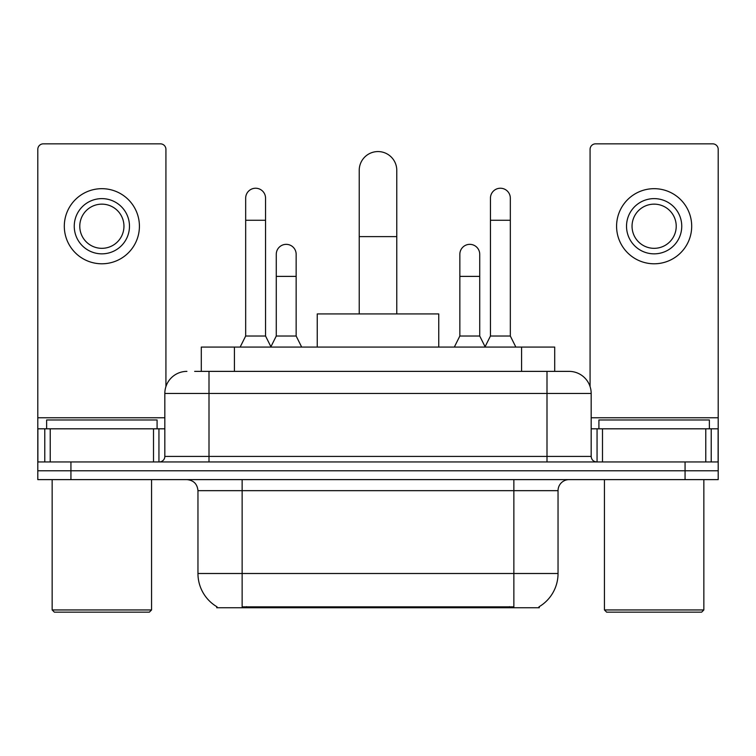 <?xml version="1.0" encoding="UTF-8"?>
<svg xmlns="http://www.w3.org/2000/svg" width="756" height="756" viewBox="0 0 756 756"><rect width="100%" height="100%" fill="white"/><g stroke="black" fill="none" stroke-linecap="round" stroke-linejoin="round"><path stroke-width="1.13" d="M201.294 371.376L201.294 347.07L554.706 347.07L554.706 371.376M539.264 606.662L539.264 607.748L216.736 607.748L216.736 606.662M217.066 606.851A38.66 38.66 0 0 1 197.959 573.502L242.137 573.502L242.137 606.851L513.863 606.851L513.863 573.502L558.041 573.502L558.041 490.663A11.047 11.047 0 0 1 569.088 479.616M197.959 573.502L197.959 490.663C197.307 483.953 193.621 480.277 186.912 479.616M538.933 606.851A38.66 38.66 0 0 0 558.041 573.502M70.932 479.616L718.2 479.616L718.2 470.78L37.8 470.78L37.8 479.616L70.932 479.616L70.932 470.78L37.8 470.78L37.8 428.813L50.227 428.813L50.227 461.944M195.152 371.376L569.088 371.376A22.094 22.094 0 0 1 591.173 393.46L591.173 456.426C591.504 459.78 593.347 461.614 596.701 461.944M194.651 371.376L209.006 371.376L209.006 393.46L164.827 393.46L164.827 456.426A5.519 5.519 0 0 1 159.299 461.944M186.912 371.376A22.094 22.094 0 0 0 164.827 393.46M685.068 479.616L685.068 470.78L718.2 470.78L718.2 428.813L718.2 461.944L37.8 461.944M685.068 461.944L685.068 470.78L70.932 470.78L70.932 461.944M591.173 393.46L546.994 393.46L546.994 371.376L569.088 371.376M153.506 461.944L153.506 428.813L50.227 428.813M165.923 386.562L165.923 149.357A5.519 5.519 0 0 0 160.404 143.838L43.319 143.838A5.519 5.519 0 0 0 37.8 149.357L37.8 428.813M153.506 428.813L164.827 428.813M101.862 198.62A27.613 27.613 0 0 0 74.249 226.233A27.613 27.613 0 0 0 101.862 253.846A27.613 27.613 0 0 0 129.474 226.233A27.613 27.613 0 0 0 101.862 198.62M101.862 204.148A22.094 22.094 0 0 0 79.777 226.233A22.094 22.094 0 0 0 101.862 248.327A22.094 22.094 0 0 0 123.956 226.233A22.094 22.094 0 0 0 101.862 204.148M101.862 263.787A37.554 37.554 0 0 0 139.416 226.233A37.554 37.554 0 0 0 101.862 188.679A37.554 37.554 0 0 0 64.307 226.233A37.554 37.554 0 0 0 101.862 263.787M149.357 612.162L54.366 612.162L52.155 609.95L151.569 609.95L149.357 612.162M52.155 479.616L52.155 609.95M151.569 479.616L151.569 609.95M157.087 428.813L157.087 419.977L46.636 419.977L46.636 428.813M359.223 313.938L359.223 170.346A18.777 18.777 0 0 1 378 151.569A18.777 18.777 0 0 1 396.777 170.346A18.777 18.777 0 0 0 378 151.569M396.777 313.938L396.777 170.346M438.754 347.07L438.754 313.938L317.246 313.938L317.246 347.07M240.153 347.07L245.672 336.023L265.554 336.023L271.083 347.07M265.554 336.023L265.554 198.176A9.941 9.941 0 0 0 255.613 188.235A9.941 9.941 0 0 1 256.237 188.263M245.672 336.023L245.672 220.27L265.554 220.27M245.672 220.27L245.672 198.176A9.941 9.941 0 0 1 255.613 188.235M484.917 347.07L490.446 336.023L510.328 336.023L515.847 347.07M510.328 336.023L510.328 198.176A9.941 9.941 0 0 0 500.387 188.235A9.941 9.941 0 0 1 501.011 188.263M490.446 336.023L490.446 220.27L510.328 220.27M490.446 220.27L490.446 198.176A9.941 9.941 0 0 1 500.387 188.235M270.913 346.739L276.271 336.023L296.154 336.023L301.672 347.07M296.154 336.023L296.154 254.29A9.941 9.941 0 0 0 286.836 244.368A9.941 9.941 0 0 1 296.154 254.29M276.271 336.023L276.271 276.384L296.154 276.384M276.271 276.384L276.271 254.29A9.941 9.941 0 0 1 286.836 244.368M454.328 347.07L459.846 336.023L479.729 336.023L485.087 346.739M479.729 336.023L479.729 254.29A9.941 9.941 0 0 0 470.412 244.368A9.941 9.941 0 0 1 479.729 254.29M459.846 336.023L459.846 276.384L479.729 276.384M459.846 276.384L459.846 254.29A9.941 9.941 0 0 1 470.412 244.368M705.773 461.944L705.773 428.813L602.494 428.813L602.494 461.944M705.773 428.813L718.2 428.813L718.2 149.357A5.519 5.519 0 0 0 712.681 143.838L595.596 143.838A5.519 5.519 0 0 0 590.077 149.357L590.077 386.562M591.173 428.813L602.494 428.813M654.138 198.62A27.613 27.613 0 0 0 626.526 226.233A27.613 27.613 0 0 0 654.138 253.846A27.613 27.613 0 0 0 681.751 226.233A27.613 27.613 0 0 0 654.138 198.62M654.138 204.148A22.094 22.094 0 0 0 632.044 226.233A22.094 22.094 0 0 0 654.138 248.327A22.094 22.094 0 0 0 676.223 226.233A22.094 22.094 0 0 0 654.138 204.148M654.138 263.787A37.554 37.554 0 0 0 691.693 226.233A37.554 37.554 0 0 0 654.138 188.679A37.554 37.554 0 0 0 616.584 226.233A37.554 37.554 0 0 0 654.138 263.787M701.634 612.162L606.643 612.162L604.431 609.95L703.845 609.95L701.634 612.162M604.431 479.616L604.431 609.95M703.845 479.616L703.845 609.95M709.364 428.813L709.364 419.977L598.913 419.977L598.913 428.813M509.44 607.748L509.44 606.662M246.56 607.748L246.56 606.662M234.426 371.376L234.426 347.07M521.574 371.376L521.574 347.07M513.863 479.616L513.863 490.663L197.959 490.663M558.041 490.663L513.863 490.663L513.863 573.502L242.137 573.502L242.137 479.616M209.006 461.944L209.006 456.426L591.173 456.426M164.827 456.426L209.006 456.426L209.006 393.46L546.994 393.46L546.994 461.944M164.827 417.766L37.8 417.766M158.94 428.813L158.94 461.944M37.885 428.813L37.885 461.944M44.784 461.944L44.784 428.813M359.223 236.619L396.777 236.619M718.2 417.766L591.173 417.766M718.115 461.944L718.115 428.813M711.216 428.813L711.216 461.944M597.06 461.944L597.06 428.813"/></g></svg>

